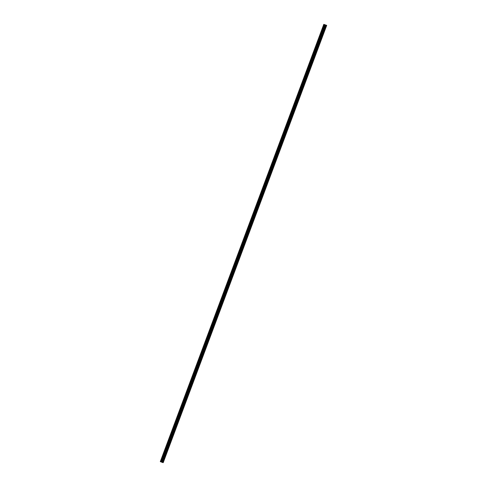 <?xml version="1.0" encoding="UTF-8"?>
<svg xmlns="http://www.w3.org/2000/svg" width="487" height="487" viewBox="0 0 487 487"><rect width="100%" height="100%" fill="white"/><g stroke="black" fill="none" stroke-linecap="round" stroke-linejoin="round"><path stroke-width="0.73" d="M325.98 26.809L326.059 26.061L325.529 27.461L325.98 26.809M163.595 461.128L163.675 460.385L163.139 461.786L163.595 461.128M166.907 452.265L166.986 451.522L166.451 452.922L166.907 452.265M170.219 443.401L170.304 442.659L169.847 443.31L169.768 444.059L170.219 443.401M173.536 434.538L173.615 433.789L173.08 435.189L173.536 434.538M176.848 425.675L176.933 424.926L176.477 425.583L176.397 426.326L176.848 425.675M180.166 416.811L180.245 416.062L179.709 417.462L180.166 416.811M183.477 407.948L183.556 407.199L183.021 408.599L183.477 407.948M186.789 399.084L186.874 398.336L186.418 398.993L186.338 399.736L186.789 399.084M190.107 390.221L190.186 389.472L189.65 390.872L190.107 390.221M193.418 381.358L193.503 380.609L193.047 381.26L192.968 382.009L193.418 381.358M196.73 372.494L196.815 371.745L196.279 373.145L196.73 372.494M200.047 363.631L200.127 362.882L199.591 364.282L200.047 363.631M203.359 354.767L203.444 354.019L202.988 354.67L202.909 355.419L203.359 354.767M206.677 345.904L206.756 345.155L206.22 346.555L206.677 345.904M209.988 337.041L210.074 336.292L209.617 336.943L209.538 337.692L209.988 337.041M213.3 328.177L213.385 327.428L212.849 328.828L213.3 328.177M216.618 319.308L216.697 318.565L216.161 319.965L216.618 319.308M219.929 310.444L220.014 309.702L219.558 310.353L219.479 311.102L219.929 310.444M223.247 301.581L223.326 300.838L222.79 302.238L223.247 301.581M226.558 292.717L226.644 291.975L226.187 292.626L226.108 293.375L226.558 292.717M229.87 283.854L229.955 283.111L229.499 283.763L229.42 284.505L229.87 283.854M233.188 274.991L233.267 274.242L232.731 275.642L233.188 274.991M236.499 266.127L236.585 265.378L236.128 266.036L236.049 266.779L236.499 266.127M239.817 257.264L239.896 256.515L239.361 257.915L239.817 257.264M243.129 248.4L243.214 247.652L242.757 248.309L242.678 249.052L243.129 248.4M246.44 239.537L246.525 238.788L246.069 239.44L245.99 240.188L246.44 239.537M249.758 230.674L249.837 229.925L249.301 231.325L249.758 230.674M253.07 221.81L253.155 221.061L252.698 221.713L252.619 222.462L253.07 221.81M256.387 212.947L256.466 212.198L255.931 213.598L256.387 212.947M259.699 204.083L259.784 203.335L259.327 203.986L259.248 204.735L259.699 204.083M263.01 195.22L263.096 194.471L262.639 195.123L262.56 195.871L263.01 195.22M266.328 186.357L266.407 185.608L265.872 187.008L266.328 186.357M269.64 177.493L269.725 176.744L269.268 177.396L269.189 178.145L269.64 177.493M272.957 168.624L273.037 167.881L272.501 169.281L272.957 168.624M276.269 159.76L276.354 159.018L275.898 159.669L275.819 160.418L276.269 159.76M279.581 150.897L279.666 150.154L279.209 150.806L279.13 151.554L279.581 150.897M282.898 142.034L282.977 141.291L282.442 142.691L282.898 142.034M286.21 133.17L286.295 132.427L285.839 133.079L285.759 133.828L286.21 133.17M289.528 124.307L289.607 123.558L289.071 124.958L289.528 124.307M292.839 115.443L292.924 114.695L292.468 115.352L292.389 116.095L292.839 115.443M296.151 106.58L296.236 105.831L295.779 106.489L295.7 107.231L296.151 106.58M299.468 97.717L299.548 96.968L299.012 98.368L299.468 97.717M302.78 88.853L302.865 88.104L302.409 88.762L302.33 89.505L302.78 88.853M306.098 79.99L306.177 79.241L305.641 80.641L306.098 79.99M309.409 71.126L309.488 70.378L308.959 71.778L309.409 71.126M312.721 62.263L312.806 61.514L312.35 62.166L312.27 62.914L312.721 62.263M316.039 53.4L316.118 52.651L315.582 54.051L316.039 53.4M319.35 44.536L319.435 43.787L318.979 44.439L318.9 45.188L319.35 44.536M322.668 35.673L322.747 34.924L322.211 36.324L322.668 35.673M161.538 462.09L160.302 461.627L323.794 24.35L326.698 25.373L163.206 462.65L162.5 462.473L161.538 462.09L325.03 24.813L323.794 24.35M325.03 24.813L326.089 25.221L162.603 462.498M326.698 25.373L326.089 25.221M323.916 24.405L160.424 461.682M325.992 25.19L162.5 462.473L326.004 25.196M326.6 25.348L163.108 462.626M326.692 25.367L163.2 462.65M324.5 24.624L161.008 461.901M325.438 24.983L161.946 462.26M325.59 25.044L162.098 462.321M162.329 462.407L325.821 25.129M325.639 25.062L162.147 462.34M324.817 24.734L161.325 462.011"/></g></svg>

